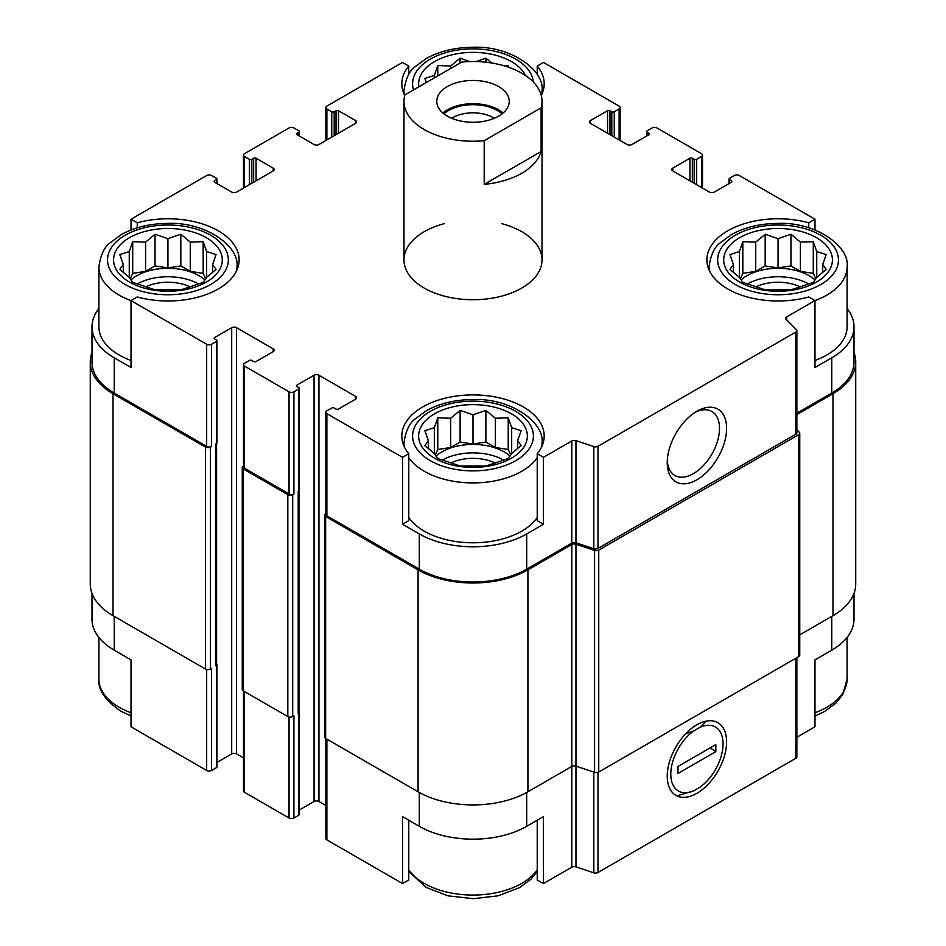 <?xml version="1.0" encoding="UTF-8"?>
<svg xmlns="http://www.w3.org/2000/svg" width="946" height="946" viewBox="0 0 946 946"><rect width="100%" height="100%" fill="white"/><g stroke="black" fill="none" stroke-linecap="round" stroke-linejoin="round"><path stroke-width="1.42" d="M747.222 284.036A44.001 25.412 180 0 1 808.913 284.036M815.074 279.957A44.001 25.412 0 0 0 809.185 275.735A44.001 25.412 0 0 0 741.049 279.957M442.16 460.158A44.001 25.412 180 0 1 503.84 460.158M510.012 456.09A44.001 25.412 0 0 0 504.112 451.857A44.001 25.412 0 0 0 435.988 456.09M137.087 284.036A44.001 25.412 180 0 1 198.778 284.036M204.951 279.957A44.001 25.412 0 0 0 199.05 275.735A44.001 25.412 0 0 0 130.926 279.957M854.002 593.367L854.002 619.192A75.928 43.835 0 0 1 831.759 650.186L814.979 659.87L814.979 726.8L796.863 737.265M796.863 413.177L831.759 393.039L831.759 357.813L814.979 367.497L814.979 300.568L808.747 296.973A71.187 41.104 180 0 1 706.875 259.878A71.187 41.104 180 0 1 808.747 222.795L814.979 219.2L814.979 229.984M808.747 222.795L808.747 227.82M609.969 134.651L609.969 110.706L611.802 111.758A1.726 0.993 0 0 0 614.25 111.758L619.122 108.944A3.453 1.998 0 0 0 620.138 107.537A3.453 1.998 0 0 0 619.122 106.118L543.465 62.448L537.233 66.043L537.233 74.557M404.746 95.428A71.187 41.104 180 0 1 401.814 83.756A71.187 41.104 180 0 1 408.767 66.043L402.535 62.448L326.878 106.118A3.453 1.998 0 0 0 325.862 107.537A3.453 1.998 0 0 0 326.878 108.944L331.75 111.758A1.726 0.993 0 0 0 334.198 111.758L336.031 110.706A1.726 0.993 0 0 1 338.467 110.706L355.554 120.568A3.453 1.998 0 0 1 356.559 121.975A3.453 1.998 0 0 1 355.554 123.382L318.944 144.513A3.453 1.998 0 0 1 314.06 144.513L296.973 134.651L296.973 133.244A1.726 0.993 0 0 0 296.476 133.954A1.726 0.993 0 0 0 296.973 134.651M408.767 66.043L408.767 74.557M402.535 524.25L408.767 520.655L408.767 453.725A71.187 41.104 180 0 1 401.814 436.011A71.187 41.104 180 0 1 473 394.908A71.187 41.104 180 0 1 544.187 436.011A71.187 41.104 180 0 1 537.233 453.725L543.465 457.32L543.465 524.25L526.697 533.934A75.928 43.835 0 0 1 419.303 533.934L402.535 524.25L402.535 457.32L408.767 453.725M537.233 453.725L537.233 520.655L543.465 524.25M408.767 820.229L408.767 879.957L402.535 883.552L402.535 816.623L419.303 826.319A75.928 43.835 0 0 0 526.697 826.319L526.697 792.488M537.233 820.229L537.233 879.957L543.465 883.552L543.465 816.623L526.697 826.319M216.587 443.485L216.587 664.802A2.59 1.49 0 0 1 215.83 665.866L216.445 665.511A1.726 0.993 0 0 0 216.941 664.802L216.941 766.958A1.726 0.993 0 0 1 216.445 767.667L211.561 770.482A3.453 1.998 0 0 1 206.677 770.482L131.021 726.8L131.021 659.87L114.241 650.186L114.241 616.366M131.021 229.984L131.021 219.2L137.253 222.795A71.187 41.104 180 0 1 239.125 259.878A71.187 41.104 180 0 1 137.253 296.973L131.021 300.568L131.021 367.497L114.241 357.813A75.928 43.835 0 0 1 91.999 326.808A75.928 43.835 0 0 1 98.904 308.55M137.253 222.795L137.253 227.82M299.314 810.001L314.06 801.487A3.453 1.998 0 0 1 318.944 801.487L318.944 375.243L355.554 396.386A3.453 1.998 0 0 1 356.559 397.793A3.453 1.998 0 0 1 355.554 399.2L338.467 409.062A1.726 0.993 0 0 1 336.031 409.062L334.198 408.01A1.726 0.993 0 0 0 331.75 408.01L326.878 410.824A3.453 1.998 0 0 0 325.862 412.231A3.453 1.998 0 0 0 326.878 413.639L402.535 457.32M325.862 412.231L325.862 514.388A3.453 1.998 0 0 0 326.878 515.795L419.303 569.161A75.928 43.835 0 0 0 526.697 569.161L571.798 543.122L571.798 440.966L543.465 457.32M786.646 319.878L786.646 316.922L814.979 300.568A69.023 39.85 180 0 0 847.096 266.926L847.096 326.808A69.023 39.85 180 0 1 814.979 360.485M831.759 357.813A75.928 43.835 0 0 0 854.002 326.808A75.928 43.835 0 0 0 847.096 308.55M831.759 393.039A75.928 43.835 0 0 0 854.002 362.034L854.002 326.808M814.979 219.2L739.323 175.518A3.453 1.998 0 0 0 734.439 175.518L729.555 178.333A1.726 0.993 0 0 0 729.059 179.042A1.726 0.993 0 0 0 729.555 179.74L731.388 180.804A1.726 0.993 0 0 1 731.897 181.502A1.726 0.993 0 0 1 731.388 182.211L714.301 192.073A3.453 1.998 0 0 1 709.429 192.073L672.819 170.942L672.819 168.116A3.453 1.998 0 0 0 671.802 169.523A3.453 1.998 0 0 0 672.819 170.942M256.094 180.804L256.094 158.254L273.181 168.116A3.453 1.998 0 0 1 274.198 169.523A3.453 1.998 0 0 1 273.181 170.942L236.571 192.073A3.453 1.998 0 0 1 231.699 192.073L214.612 182.211L214.612 180.804L216.445 179.74A1.726 0.993 0 0 0 216.941 179.042A1.726 0.993 0 0 0 216.445 178.333L211.561 175.518A3.453 1.998 0 0 0 206.677 175.518L131.021 219.2M91.999 326.808L91.999 362.034A75.928 43.835 0 0 0 114.241 393.039L206.677 446.406A3.453 1.998 0 0 0 211.561 446.406L211.561 344.249L216.445 341.435A1.726 0.993 0 0 0 216.941 340.726A1.726 0.993 0 0 0 216.445 340.016L214.612 338.964L214.612 337.556A1.726 0.993 0 0 0 214.103 338.254A1.726 0.993 0 0 0 214.612 338.964M236.677 270.556A69.023 39.85 180 0 0 236.961 266.926C239.953 246.823 206.027 221.612 167.572 223.433C150 223.587 134.639 227.265 121.455 234.49L110.079 242.85C104.226 247.083 100.501 255.113 98.904 266.926A69.023 39.85 180 0 0 119.125 295.105A69.023 39.85 180 0 0 131.021 300.603L206.677 344.249A3.453 1.998 0 0 0 211.561 344.249M501.676 223.634A69.023 39.85 180 0 1 542.023 259.878A69.023 39.85 180 0 1 499.417 296.701A69.023 39.85 180 0 1 424.186 288.057A69.023 39.85 180 0 1 403.977 259.878A69.023 39.85 180 0 1 444.324 223.634M672.819 168.116L689.906 158.254A1.726 0.993 0 0 1 692.342 158.254L694.175 159.318A1.726 0.993 0 0 0 696.611 159.318L701.494 156.492A3.453 1.998 0 0 0 702.5 155.085A3.453 1.998 0 0 0 701.494 153.678L656.95 127.958A3.453 1.998 0 0 0 652.078 127.958L647.194 130.785A1.726 0.993 0 0 0 646.686 131.482A1.726 0.993 0 0 0 647.194 132.192L649.027 133.244A1.726 0.993 0 0 1 649.524 133.954A1.726 0.993 0 0 1 649.027 134.651L631.94 144.513A3.453 1.998 0 0 1 627.056 144.513L590.446 123.382L590.446 120.568A3.453 1.998 0 0 0 589.441 121.975A3.453 1.998 0 0 0 590.446 123.382M590.446 120.568L607.533 110.706A1.726 0.993 0 0 1 609.969 110.706M537.233 66.043A71.187 41.104 180 0 1 544.187 83.756A71.187 41.104 180 0 1 541.254 95.428M296.973 133.244L298.806 132.192A1.726 0.993 0 0 0 299.314 131.482A1.726 0.993 0 0 0 298.806 130.785L293.922 127.958A3.453 1.998 0 0 0 289.05 127.958L244.506 153.678A3.453 1.998 0 0 0 243.5 155.085A3.453 1.998 0 0 0 244.506 156.492L249.389 159.318A1.726 0.993 0 0 0 251.825 159.318L253.658 158.254A1.726 0.993 0 0 1 256.094 158.254M214.612 180.804A1.726 0.993 0 0 0 214.103 181.502A1.726 0.993 0 0 0 214.612 182.211M214.612 337.556L231.699 327.694A3.453 1.998 0 0 1 236.571 327.694L273.181 348.826A3.453 1.998 0 0 1 274.198 350.233A3.453 1.998 0 0 1 273.181 351.64L256.094 361.502A1.726 0.993 0 0 1 253.658 361.502L251.825 360.45A1.726 0.993 0 0 0 249.389 360.45L244.506 363.264A3.453 1.998 0 0 0 243.5 364.683A3.453 1.998 0 0 0 244.506 366.09L289.05 391.798A3.453 1.998 0 0 0 293.922 391.798L298.806 388.983A1.726 0.993 0 0 0 299.314 388.274A1.726 0.993 0 0 0 298.806 387.576L296.973 386.524L296.973 385.105A1.726 0.993 0 0 0 296.476 385.814A1.726 0.993 0 0 0 296.973 386.524M296.973 385.105L314.06 375.243A3.453 1.998 0 0 1 318.944 375.243M571.798 543.122A3.453 1.998 0 0 1 575.96 542.803L575.96 440.647A3.453 1.998 0 0 0 571.798 440.966M575.96 440.647L593.816 446.595A3.453 1.998 0 0 0 597.978 446.287L795.858 332.034A3.453 1.998 0 0 0 796.863 330.627A3.453 1.998 0 0 0 796.402 329.634L786.102 319.334A3.453 1.998 0 0 1 785.641 318.329A3.453 1.998 0 0 1 786.646 316.922M799.76 634.849L832.977 615.669A77.655 44.84 0 0 0 855.728 583.966L855.728 362.034A77.655 44.84 0 0 0 854.002 352.633M543.465 883.552L571.798 867.198A3.453 1.998 0 0 1 575.96 866.891L575.96 766.142L594.585 772.35A3.453 1.998 0 0 0 598.747 772.031L798.743 656.559A3.453 1.998 0 0 0 799.76 655.152L799.76 433.233A3.453 1.998 0 0 0 799.287 432.239L796.863 429.815M571.798 544.529A3.453 1.998 0 0 1 575.96 544.21L575.96 766.142A3.453 1.998 0 0 0 571.798 766.449L571.798 544.529L527.915 569.87A77.655 44.84 0 0 1 418.085 569.87L325.649 516.504A3.453 1.998 0 0 1 324.644 515.097A3.453 1.998 0 0 1 325.649 513.69L325.862 513.56M324.644 515.097L324.644 737.017A3.453 1.998 0 0 0 325.649 738.424L418.085 791.79A77.655 44.84 0 0 0 527.915 791.79L571.798 766.449L571.798 867.198M91.999 352.633A77.655 44.84 0 0 0 90.272 362.034L90.272 583.966A77.655 44.84 0 0 0 113.023 615.669L205.459 669.035A3.453 1.998 0 0 0 210.343 669.035L211.561 668.325L211.561 770.482M243.5 466.011L243.288 466.13A3.453 1.998 0 0 0 242.271 467.537L242.271 689.468A3.453 1.998 0 0 0 243.288 690.876L287.821 716.583A3.453 1.998 0 0 0 292.704 716.583L293.922 715.886L293.922 818.042L298.806 815.216A1.726 0.993 0 0 0 299.314 814.518L299.314 712.362A1.726 0.993 0 0 0 298.96 711.747M215.83 665.866L215.83 443.934L216.445 443.579A1.726 0.993 0 0 0 216.941 442.882L216.941 340.726M298.806 815.216L298.806 713.059L298.203 713.414L298.203 491.494L298.806 491.14A1.726 0.993 0 0 0 299.314 490.43L299.314 388.274M575.96 542.803L593.816 548.751A3.453 1.998 0 0 0 597.978 548.432L795.858 434.19A3.453 1.998 0 0 0 796.863 432.783L796.863 330.627M696.918 479.788A41.967 24.229 120 0 0 726.599 428.384A41.967 24.229 120 0 0 696.918 411.25A41.967 24.229 120 0 0 667.237 462.653A41.967 24.229 120 0 0 696.918 479.788M90.272 362.034A77.655 44.84 0 0 0 113.023 393.737L205.459 447.103A3.453 1.998 0 0 0 210.343 447.103L211.561 446.406M216.941 762.441L231.699 753.927L231.699 327.694M243.5 757.923L236.571 753.927A3.453 1.998 0 0 0 231.699 753.927M243.5 364.683L243.5 466.839A3.453 1.998 0 0 0 244.506 468.246L289.05 493.954A3.453 1.998 0 0 0 293.922 493.954L293.922 391.798M242.271 467.537A3.453 1.998 0 0 0 243.288 468.944L287.821 494.663A3.453 1.998 0 0 0 292.704 494.663L293.922 493.954M318.944 801.487L325.862 805.472M575.96 544.21L594.585 550.418A3.453 1.998 0 0 0 598.747 550.099L798.743 434.64A3.453 1.998 0 0 0 799.76 433.233M796.863 414.585L832.977 393.737A77.655 44.84 0 0 0 855.728 362.034M298.203 713.414A2.59 1.49 0 0 0 298.96 712.362L298.96 491.045M216.941 664.802A1.726 0.993 0 0 0 216.587 664.198M298.806 713.059A1.726 0.993 0 0 0 299.314 712.362M325.862 738.542L325.862 838.463A3.453 1.998 0 0 0 326.878 839.882L402.535 883.552M575.96 866.891L593.816 872.839A3.453 1.998 0 0 0 597.978 872.519L795.858 758.278A3.453 1.998 0 0 0 796.863 756.859L796.863 657.647M696.918 793.304A41.967 24.229 120 0 0 726.599 741.901A41.967 24.229 120 0 0 696.918 724.766A41.967 24.229 120 0 0 667.237 776.169A41.967 24.229 120 0 0 696.918 793.304M91.999 593.367L91.999 619.192A75.928 43.835 0 0 0 114.241 650.186M243.5 690.994L243.5 790.915A3.453 1.998 0 0 0 244.506 792.322L289.05 818.042A3.453 1.998 0 0 0 293.922 818.042M667.297 460.513A36.953 21.332 120 0 0 674.9 475.483A36.953 21.332 120 0 0 693.371 473.65A36.953 21.332 120 0 0 717.517 441.084A36.953 21.332 120 0 0 711.853 411.475A36.953 21.332 120 0 0 695.085 412.373M537.233 517.533A69.023 39.85 180 0 1 424.186 531.12A69.023 39.85 180 0 1 408.767 517.533M131.021 360.485A69.023 39.85 180 0 1 119.125 354.987A69.023 39.85 180 0 1 98.904 326.808L98.904 266.926M129.496 282.074A54.36 31.384 180 0 1 153.867 229.571A54.36 31.384 180 0 1 220.442 268.002A54.36 31.384 180 0 1 129.496 282.074M129.259 251.553L119.811 254.58L123.276 264.454L119.811 269.468L129.259 277.344L132.712 282.357L155.038 289.807L180.828 289.807L190.264 286.78L203.165 282.357L206.618 277.344L216.055 269.468L212.602 264.454L216.055 254.58L206.618 251.553L203.165 241.691L190.264 242.117L180.828 234.241L167.939 238.664L155.038 234.241L145.601 242.117L132.712 241.691L129.259 251.553L129.259 277.344M145.802 286.863A34.517 19.925 180 0 1 190.075 286.863M434.557 458.207A54.36 31.384 180 0 1 458.928 405.692A54.36 31.384 180 0 1 525.503 444.135A54.36 31.384 180 0 1 434.557 458.207M434.32 427.687L424.884 430.702L428.337 440.576L424.884 445.601L434.32 453.477L437.773 458.491L460.111 465.929L485.889 465.929L495.337 462.913L508.227 458.491L511.68 453.477L521.116 445.601L517.663 440.576L521.116 430.702L511.68 427.687L508.227 417.813L495.337 418.25L485.889 410.375L473 414.797L460.111 410.375L450.663 418.25L437.773 417.813L434.32 427.687L434.32 453.477M450.864 462.996A34.517 19.925 180 0 1 495.136 462.996M418.901 86.807A54.36 31.384 180 0 1 463.114 52.893A54.36 31.384 180 0 1 525.408 75.432M739.63 282.074A54.36 31.384 180 0 1 764.001 229.571A54.36 31.384 180 0 1 830.576 268.002A54.36 31.384 180 0 1 739.63 282.074M469.713 61.561L460.111 58.12L450.663 65.995L437.773 65.558L434.32 75.432L424.884 78.447L426.256 82.562M508.794 67.284L508.227 65.558L504.313 65.842M491.482 62.968L485.889 58.12L476.287 61.561M739.382 251.553L729.945 254.58L733.398 264.454L729.945 269.468L739.382 277.344L742.835 282.357L765.172 289.807L790.962 289.807L800.399 286.78L813.288 282.357L816.741 277.344L826.189 269.468L822.724 264.454L826.189 254.58L816.741 251.553L813.288 241.691L800.399 242.117L790.962 234.241L778.061 238.664L765.172 234.241L755.736 242.117L742.835 241.691L739.382 251.553L739.382 277.344M755.925 286.863A34.517 19.925 180 0 1 800.198 286.863M508.227 67.095L508.227 65.558M485.889 62.211L485.889 58.12M460.111 63.015L460.111 58.12M450.663 68.467L450.663 65.995M437.773 75.905L437.773 65.558M434.32 77.903L434.32 75.432M212.602 272.519L212.602 264.454M206.618 277.344L206.618 251.553M205.696 278.834L203.165 273.359L203.165 241.691M203.165 273.359L190.264 271.372L190.264 242.117M190.264 271.372L180.828 265.921L180.828 234.241M180.828 265.921L167.939 267.907L167.939 238.664M167.939 267.907L155.038 265.921L155.038 234.241M155.038 265.921L145.601 271.372L145.601 242.117M145.601 271.372L132.712 273.359L132.712 241.691M132.712 273.359L130.17 278.834M123.276 272.531L123.276 264.454M517.663 448.652L517.663 440.576M511.68 453.477L511.68 427.687M510.769 454.955L508.227 449.492L508.227 417.813M508.227 449.492L495.337 447.493L495.337 418.25M495.337 447.493L485.889 442.042L485.889 410.375M485.889 442.042L473 444.041L473 414.797M473 444.041L460.111 442.042L460.111 410.375M460.111 442.042L450.663 447.493L450.663 418.25M450.663 447.493L437.773 449.492L437.773 417.813M437.773 449.492L435.231 454.955M428.337 448.652L428.337 440.576M822.724 272.519L822.724 264.454M816.741 277.344L816.741 251.553M815.83 278.834L813.288 273.359L813.288 241.691M813.288 273.359L800.399 271.372L800.399 242.117M800.399 271.372L790.962 265.921L790.962 234.241M790.962 265.921L778.061 267.907L778.061 238.664M778.061 267.907L765.172 265.921L765.172 234.241M765.172 265.921L755.736 271.372L755.736 242.117M755.736 271.372L742.835 273.359L742.835 241.691M742.835 273.359L740.304 278.834M733.398 272.531L733.398 264.454M541.112 107.832L484.198 140.694A69.023 39.85 180 0 1 403.977 101.364A69.023 39.85 180 0 1 404.888 94.896L461.802 62.046A69.023 39.85 180 0 1 521.814 73.185A69.023 39.85 180 0 1 542.023 101.364A69.023 39.85 180 0 1 541.112 107.832L541.112 151.514A69.023 39.85 180 0 1 484.198 184.375L484.198 140.694M498.625 116.157A36.244 20.918 180 0 1 459.129 120.698A36.244 20.918 180 0 1 436.756 101.364A36.244 20.918 180 0 1 473 80.445A36.244 20.918 180 0 1 509.244 101.364A36.244 20.918 180 0 1 498.625 116.157M541.112 151.514L484.198 184.375M442.87 112.988A36.244 20.918 180 0 1 503.13 112.988M443.934 113.863A34.517 19.925 180 0 1 502.066 113.863M451.703 118.297A28.676 16.555 180 0 1 494.297 118.297M700.158 727.226L693.678 730.962A36.953 21.332 120 0 0 670.785 774.124A36.953 21.332 120 0 0 693.678 790.844L700.158 787.107A36.953 21.332 120 0 0 723.051 743.946A36.953 21.332 120 0 0 700.158 727.226L706.213 721.124M715.826 751.632L677.998 773.473L677.998 766.426L715.826 744.597L715.826 751.632L710.221 747.825M678.944 795.267L693.678 790.844M693.678 730.962L685.708 733.777M326.878 515.795L326.878 413.639M419.303 569.161L419.303 533.934M526.697 569.161L526.697 533.934M114.241 393.039L114.241 357.813M206.677 446.406L206.677 344.249M593.816 548.751L593.816 446.595M597.978 548.432L597.978 446.287M795.858 434.19L795.858 332.034M729.555 183.264L729.555 179.74M731.388 182.211L731.388 180.804M689.906 180.804L689.906 158.254M692.342 182.211L692.342 158.254M694.175 183.264L694.175 159.318M696.611 184.671L696.611 159.318M701.494 187.497L701.494 156.492M647.194 135.716L647.194 132.192M649.027 134.651L649.027 133.244M607.533 133.244L607.533 110.706M611.802 135.716L611.802 111.758M614.25 137.123L614.25 111.758M619.122 139.937L619.122 108.944M326.878 139.937L326.878 108.944M331.75 137.123L331.75 111.758M334.198 135.716L334.198 111.758M336.031 134.651L336.031 110.706M338.467 133.244L338.467 110.706M355.554 123.382L355.554 120.568M298.806 135.716L298.806 132.192M244.506 187.497L244.506 156.492M249.389 184.671L249.389 159.318M251.825 183.264L251.825 159.318M253.658 182.211L253.658 158.254M273.181 170.942L273.181 168.116M216.445 183.264L216.445 179.74M210.343 669.035L210.343 447.103M216.445 767.667L216.445 665.511M216.445 443.579L216.445 341.435M236.571 753.927L236.571 327.694M273.181 351.64L273.181 348.826M244.506 468.246L244.506 366.09M289.05 493.954L289.05 391.798M292.704 716.583L292.704 494.663M298.806 491.14L298.806 388.983M314.06 801.487L314.06 375.243M355.554 399.2L355.554 396.386M325.649 738.424L325.649 516.504M418.085 791.79L418.085 569.87M527.915 791.79L527.915 569.87M594.585 772.35L594.585 550.418M598.747 772.031L598.747 550.099M798.743 656.559L798.743 434.64M832.977 615.669L832.977 393.737M113.023 615.669L113.023 393.737M205.459 669.035L205.459 447.103M215.83 663.749L215.83 443.934M243.288 690.876L243.288 468.944M287.821 716.583L287.821 494.663M298.203 711.297L298.203 491.494M326.878 839.882L326.878 739.133M419.303 826.319L419.303 792.488M593.816 872.839L593.816 772.09M597.978 872.519L597.978 772.362M795.858 758.278L795.858 658.227M831.759 650.186L831.759 616.366M206.677 770.482L206.677 669.484M244.506 792.322L244.506 691.573M289.05 818.042L289.05 717.044M125.227 284.545A60.402 34.872 180 0 1 152.306 226.2A60.402 34.872 180 0 1 226.271 268.912A60.402 34.872 180 0 1 125.227 284.545M430.288 460.667A60.402 34.872 180 0 1 457.367 402.322A60.402 34.872 180 0 1 531.345 445.034A60.402 34.872 180 0 1 430.288 460.667M537.233 457.651A69.023 39.85 180 0 1 424.186 471.238A69.023 39.85 180 0 1 408.767 457.651M404.261 446.689A69.023 39.85 180 0 1 403.977 443.059C405.562 431.234 409.287 423.217 415.14 418.983L426.516 410.611C439.701 403.398 455.073 399.709 472.633 399.555C511.088 397.734 545.014 422.945 542.023 443.059A69.023 39.85 180 0 1 541.739 446.689M131.021 712.752A69.023 39.85 180 0 1 119.125 707.253A69.023 39.85 180 0 1 98.904 679.074C97.828 689.752 105.16 700.466 120.911 711.203L131.021 716.016M537.233 869.788A69.023 39.85 180 0 1 424.186 883.387A69.023 39.85 180 0 1 408.767 869.788M413.544 89.894A60.402 34.872 180 0 1 466.142 49.109A60.402 34.872 180 0 1 533.319 81.995M404.261 94.434A69.023 39.85 180 0 1 403.977 90.804C405.562 78.979 409.287 70.95 415.14 66.717L426.516 58.356C439.701 51.143 455.073 47.454 472.633 47.3C511.088 45.479 545.014 70.69 542.023 90.804A69.023 39.85 180 0 1 541.739 94.434M735.361 284.545A60.402 34.872 180 0 1 762.429 226.2A60.402 34.872 180 0 1 836.406 268.912A60.402 34.872 180 0 1 735.361 284.545M709.323 270.556A69.023 39.85 180 0 1 709.039 266.926C710.635 255.113 714.36 247.083 720.202 242.85L731.589 234.49C744.762 227.265 760.135 223.587 777.695 223.433C816.15 221.612 850.076 246.823 847.096 266.926M847.096 637.45L847.096 679.074A69.023 39.85 180 0 1 814.979 712.752M729.059 183.559L729.059 179.042M702.5 188.077L702.5 155.085M646.686 135.999L646.686 131.482M620.138 140.528L620.138 107.537M325.862 140.528L325.862 107.537M299.314 135.999L299.314 131.482M243.5 188.077L243.5 155.085M216.941 183.559L216.941 179.042M236.961 266.926L236.961 269.917M403.977 443.059L403.977 446.051M542.023 443.059L542.023 446.051M98.904 637.45L98.904 679.074M408.767 871.443L425.972 887.336L447.931 895.827L473.367 898.7L498.069 895.827L519.484 887.644L530.86 879.283L537.233 871.443M403.977 90.804L403.977 93.796M542.023 90.804L542.023 93.796M709.039 266.926L709.039 269.917M847.096 679.074L842.768 694.541L835.921 703.15L824.545 711.51L814.979 716.016M403.977 101.364L403.977 259.878M542.023 101.364L542.023 259.878"/></g></svg>
